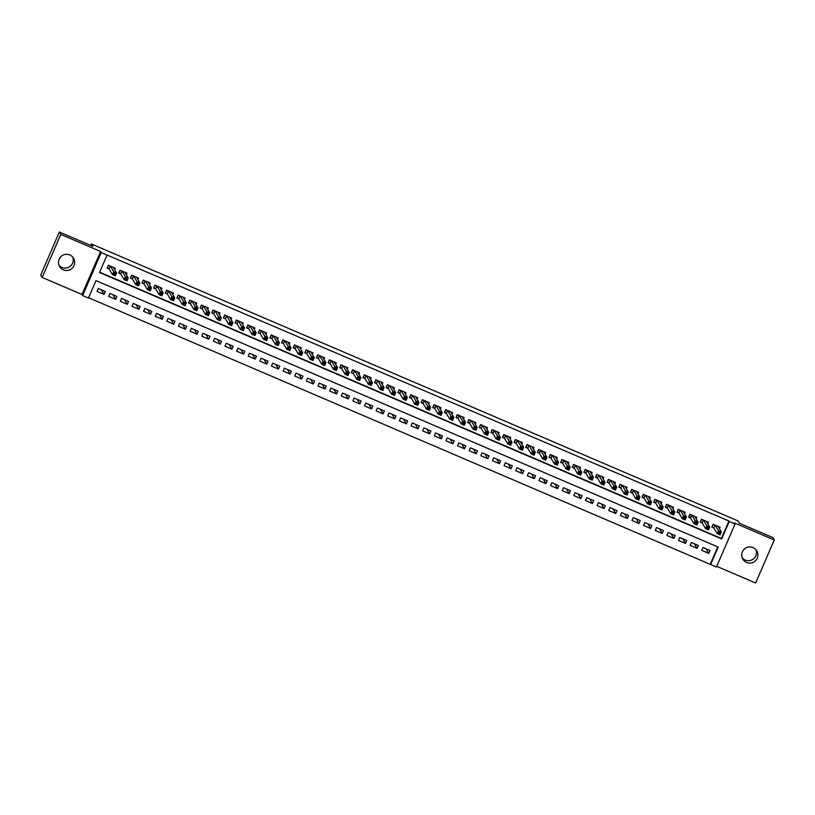 <?xml version="1.0" encoding="UTF-8"?>
<svg xmlns="http://www.w3.org/2000/svg" width="815" height="815" viewBox="0 0 815 815"><rect width="100%" height="100%" fill="white"/><g stroke="black" fill="none" stroke-linecap="round" stroke-linejoin="round"><path stroke-width="1.22" d="M72.779 257.132A8.119 8.089 -30.5 0 1 58.996 265.242M63.376 269.836A8.119 8.089 149.5 0 0 73.594 258.284A8.119 8.089 149.5 0 0 60.524 257.051A8.119 8.089 149.5 0 0 63.376 269.836M756.004 549.758A8.119 8.089 -30.5 0 1 742.221 557.868M746.611 562.462A8.119 8.089 149.5 0 0 756.819 550.909A8.119 8.089 149.5 0 0 743.749 549.677A8.119 8.089 149.5 0 0 746.611 562.462M88.448 298.046L82.631 295.55L101.243 252.538L107.06 255.034L99.512 272.475L721.683 538.939L729.231 521.508L735.048 523.994L716.436 567.006L710.619 564.52L718.168 547.079L95.987 280.605L88.448 298.046M81.999 294.49L100.612 251.478L60.789 234.414L59.363 232L40.75 275.012L42.176 277.426L81.999 294.49L82.631 295.55M716.721 566.333L755.637 583L774.25 539.988L734.417 522.935L735.048 523.994M88.58 297.74L710.619 564.52M60.789 234.414L42.176 277.426M59.363 232L92.798 246.324L91.433 244.001L738.023 520.928L739.388 523.25L772.824 537.574L774.25 539.988M114.691 269.694L115.333 268.206L108.354 265.221L107.101 268.125L109.139 269.001M126.325 274.675L126.967 273.188L119.988 270.203L118.735 273.106L120.763 273.972M137.949 279.657L138.591 278.17L131.623 275.185L130.359 278.088L132.397 278.954M149.583 284.639L150.225 283.151L143.246 280.156L141.993 283.07L144.021 283.936M161.207 289.62L161.859 288.133L154.881 285.138L153.617 288.052L155.655 288.918M172.841 294.602L173.483 293.115L166.505 290.12L165.251 293.033L167.279 293.899M184.465 299.584L185.117 298.096L178.139 295.101L176.875 298.005L178.913 298.881M196.099 304.565L196.741 303.068L189.763 300.083L188.51 302.986L190.547 303.863M207.723 309.547L208.375 308.05L201.397 305.065L200.133 307.968L202.171 308.844M219.357 314.529L219.999 313.031L213.021 310.046L211.768 312.95L213.805 313.826M230.981 319.511L231.633 318.013L224.655 315.028L223.392 317.931L225.429 318.808M242.615 324.482L243.257 322.995L236.279 320.01L235.026 322.913L237.063 323.789M254.239 329.464L254.891 327.976L247.913 324.991L246.65 327.895L248.687 328.761M265.873 334.445L266.515 332.958L259.537 329.973L258.284 332.877L260.321 333.743M277.507 339.427L278.149 337.94L271.171 334.945L269.918 337.858L271.945 338.724M289.131 344.409L289.773 342.921L282.805 339.926L281.542 342.84L283.579 343.706M300.766 349.39L301.407 347.903L294.429 344.908L293.176 347.822L295.203 348.688M312.389 354.372L313.041 352.885L306.063 349.89L304.8 352.793L306.837 353.669M324.024 359.354L324.665 357.856L317.687 354.871L316.434 357.775L318.461 358.651M335.648 364.336L336.3 362.838L329.321 359.853L328.058 362.757L330.095 363.633M347.282 369.317L347.923 367.82L340.945 364.835L339.692 367.738L341.73 368.614M358.906 374.299L359.558 372.801L352.579 369.816L351.316 372.72L353.353 373.596M370.54 379.27L371.182 377.783L364.203 374.798L362.95 377.702L364.988 378.578M382.164 384.252L382.816 382.765L375.837 379.78L374.574 382.683L376.612 383.549M393.798 389.234L394.44 387.746L387.461 384.762L386.208 387.665L388.246 388.531M405.422 394.216L406.074 392.728L399.095 389.733L397.832 392.647L399.87 393.513M417.056 399.197L417.698 397.71L410.719 394.715L409.466 397.628L411.504 398.494M428.69 404.179L429.332 402.691L422.353 399.696L421.1 402.61L423.128 403.476M440.314 409.161L440.956 407.673L433.977 404.678L432.724 407.582L434.762 408.458M451.948 414.142L452.59 412.645L445.611 409.66L444.358 412.563L446.386 413.439M463.572 419.124L464.214 417.626L457.246 414.641L455.982 417.545L458.02 418.421M475.206 424.106L475.848 422.608L468.87 419.623L467.616 422.527L469.644 423.403M486.83 429.087L487.482 427.59L480.504 424.605L479.24 427.508L481.278 428.384M498.464 434.059L499.106 432.571L492.128 429.587L490.875 432.49L492.912 433.366M510.088 439.041L510.74 437.553L503.762 434.568L502.498 437.472L504.536 438.348M521.722 444.022L522.364 442.535L515.386 439.55L514.133 442.453L516.17 443.319M533.346 449.004L533.998 447.517L527.02 444.532L525.757 447.435L527.794 448.301M544.98 453.986L545.622 452.498L538.644 449.503L537.391 452.417L539.428 453.283M556.604 458.967L557.256 457.48L550.278 454.485L549.015 457.398L551.052 458.264M568.238 463.949L568.88 462.462L561.902 459.466L560.649 462.38L562.686 463.246M579.873 468.931L580.514 467.443L573.536 464.448L572.273 467.352L574.31 468.228M591.496 473.912L592.138 472.415L585.16 469.43L583.907 472.333L585.944 473.209M603.131 478.894L603.772 477.396L596.794 474.412L595.541 477.315L597.568 478.191M614.755 483.876L615.396 482.378L608.428 479.393L607.165 482.297L609.202 483.173M626.389 488.857L627.03 487.36L620.052 484.375L618.799 487.278L620.826 488.154M638.013 493.829L638.665 492.341L631.686 489.357L630.423 492.26L632.46 493.136M649.647 498.811L650.289 497.323L643.31 494.338L642.057 497.242L644.084 498.108M661.271 503.792L661.923 502.305L654.944 499.32L653.681 502.223L655.718 503.089M672.905 508.774L673.547 507.287L666.568 504.291L665.315 507.205L667.353 508.071M684.529 513.756L685.181 512.268L678.202 509.273L676.939 512.187L678.977 513.053M696.163 518.737L696.805 517.25L689.826 514.255L688.573 517.168L690.611 518.034M707.787 523.719L708.439 522.232L701.46 519.236L700.197 522.14L702.235 523.016M706.034 548.76L708.744 553.365L701.766 550.37L703.029 547.466L710.008 550.461L708.744 553.365M694.411 543.778L697.12 548.383L690.142 545.398L691.395 542.484L698.374 545.48L697.12 548.383M682.776 538.797L685.486 543.401L678.508 540.416L679.771 537.503L686.75 540.498L685.486 543.401M671.153 533.815L673.862 538.42L666.884 535.435L668.137 532.521L675.115 535.516L673.862 538.42M659.518 528.833L662.228 533.438L655.25 530.453L656.513 527.55L663.491 530.534L662.228 533.438M647.894 523.851L650.604 528.456L643.626 525.471L644.879 522.568L651.857 525.553L650.604 528.456M636.26 518.87L638.97 523.475L631.992 520.49L633.255 517.586L640.233 520.571L638.97 523.475M624.636 513.888L627.346 518.493L620.368 515.508L621.621 512.604L628.599 515.589L627.346 518.493M613.002 508.906L615.712 513.511L608.734 510.526L609.997 507.623L616.965 510.608L615.712 513.511M601.378 503.935L604.078 508.54L597.11 505.545L598.363 502.641L605.341 505.626L604.078 508.54M589.744 498.953L592.454 503.558L585.476 500.563L586.729 497.659L593.707 500.644L592.454 503.558M578.12 493.971L580.82 498.576L573.841 495.581L575.105 492.678L582.083 495.673L580.82 498.576M566.486 488.99L569.196 493.595L562.218 490.61L563.471 487.696L570.449 490.691L569.196 493.595M554.852 484.008L557.562 488.613L550.583 485.628L551.847 482.714L558.825 485.709L557.562 488.613M543.228 479.026L545.938 483.631L538.959 480.646L540.213 477.733L547.191 480.728L545.938 483.631M531.594 474.045L534.304 478.649L527.325 475.665L528.589 472.761L535.567 475.746L534.304 478.649M519.97 469.063L522.68 473.668L515.701 470.683L516.955 467.779L523.933 470.764L522.68 473.668M508.336 464.081L511.046 468.686L504.067 465.701L505.331 462.798L512.309 465.783L511.046 468.686M496.712 459.1L499.422 463.704L492.443 460.72L493.696 457.816L500.675 460.801L499.422 463.704M485.078 454.118L487.788 458.723L480.809 455.738L482.072 452.834L489.051 455.819L487.788 458.723M473.454 449.147L476.164 453.751L469.185 450.756L470.438 447.853L477.417 450.838L476.164 453.751M461.82 444.165L464.53 448.77L457.551 445.774L458.814 442.871L465.783 445.856L464.53 448.77M450.196 439.183L452.896 443.788L445.927 440.793L447.18 437.889L454.159 440.874L452.896 443.788M438.562 434.201L441.272 438.806L434.293 435.811L435.546 432.908L442.525 435.903L441.272 438.806M426.938 429.22L429.637 433.825L422.659 430.84L423.922 427.926L430.901 430.921L429.637 433.825M415.304 424.238L418.014 428.843L411.035 425.858L412.288 422.944L419.267 425.939L418.014 428.843M403.67 419.256L406.379 423.861L399.401 420.876L400.664 417.963L407.643 420.958L406.379 423.861M392.046 414.275L394.755 418.879L387.777 415.895L389.03 412.991L396.009 415.976L394.755 418.879M380.411 409.293L383.121 413.898L376.143 410.913L377.406 408.009L384.385 410.994L383.121 413.898M368.788 404.311L371.497 408.916L364.519 405.931L365.772 403.028L372.75 406.013L371.497 408.916M357.153 399.33L359.863 403.934L352.885 400.949L354.148 398.046L361.127 401.031L359.863 403.934M345.529 394.358L348.239 398.963L341.261 395.968L342.514 393.064L349.492 396.049L348.239 398.963M333.895 389.376L336.605 393.981L329.627 390.986L330.89 388.083L337.868 391.068L336.605 393.981M322.271 384.395L324.981 389L318.003 386.004L319.256 383.101L326.234 386.086L324.981 389M310.637 379.413L313.347 384.018L306.369 381.023L307.632 378.119L314.6 381.114L313.347 384.018M299.013 374.431L301.723 379.036L294.745 376.051L295.998 373.138L302.976 376.133L301.723 379.036M287.379 369.45L290.089 374.054L283.111 371.07L284.364 368.156L291.342 371.151L290.089 374.054M275.755 364.468L278.455 369.073L271.487 366.088L272.74 363.174L279.718 366.169L278.455 369.073M264.121 359.486L266.831 364.091L259.853 361.106L261.106 358.203L268.084 361.188L266.831 364.091M252.487 354.505L255.197 359.109L248.218 356.124L249.482 353.221L256.46 356.206L255.197 359.109M240.863 349.523L243.573 354.128L236.595 351.143L237.848 348.239L244.826 351.224L243.573 354.128M229.229 344.541L231.939 349.146L224.96 346.161L226.224 343.258L233.202 346.243L231.939 349.146M217.605 339.57L220.315 344.174L213.336 341.179L214.589 338.276L221.568 341.261L220.315 344.174M205.971 334.588L208.681 339.193L201.702 336.198L202.966 333.294L209.944 336.279L208.681 339.193M194.347 329.606L197.057 334.211L190.078 331.216L191.331 328.313L198.31 331.298L197.057 334.211M182.713 324.625L185.423 329.229L178.444 326.234L179.708 323.331L186.686 326.326L185.423 329.229M171.089 319.643L173.799 324.248L166.82 321.263L168.073 318.349L175.052 321.344L173.799 324.248M159.455 314.661L162.165 319.266L155.186 316.281L156.449 313.368L163.428 316.363L162.165 319.266M147.831 309.68L150.541 314.284L143.562 311.299L144.815 308.386L151.794 311.381L150.541 314.284M136.197 304.698L138.907 309.303L131.928 306.318L133.191 303.414L140.16 306.399L138.907 309.303M124.573 299.716L127.272 304.321L120.304 301.336L121.557 298.433L128.536 301.418L127.272 304.321M112.939 294.735L115.648 299.339L108.67 296.354L109.923 293.451L116.902 296.436L115.648 299.339M710.334 564.031L717.75 546.896M105.278 291.454L98.299 288.469L97.036 291.373L104.014 294.358L105.278 291.454M99.644 272.169L721.397 538.46L728.946 521.019L107.06 255.034M719.421 528.701L720.063 527.203L713.084 524.218L711.831 527.122L713.869 527.998M91.433 244.001L90.801 245.458M100.612 251.478L101.243 252.538M101.305 289.753L104.014 294.358M718.789 527.631L719.146 526.816M712.015 526.704L713.329 524.32M719.013 532.114L718.514 533.275L719.676 533.774L720.185 532.613L719.013 532.114L718.453 530.738L721.357 531.991L720.093 534.895L717.19 533.652L718.453 530.738L715.122 525.094M718.035 526.337L721.357 531.991L720.185 532.613M718.514 533.275L717.19 533.652L713.818 527.916L712.178 526.979M719.676 533.774L720.093 534.895M707.165 522.649L707.512 521.834M700.391 521.722L701.695 519.338M707.389 527.132L706.88 528.293L708.052 528.792L708.551 527.631L707.389 527.132L706.819 525.767L709.722 527.01L708.469 529.913L705.566 528.67L706.819 525.767L703.498 520.113M706.401 521.356L709.722 527.01L708.551 527.631M706.88 528.293L705.566 528.67L702.194 522.935L700.554 521.997M708.052 528.792L708.469 529.913M695.531 517.668L695.888 516.853M688.757 516.741L690.071 514.357M695.755 522.15L695.256 523.312L696.418 523.811L696.917 522.649L695.755 522.15L695.185 520.785L698.098 522.028L696.835 524.931L693.932 523.688L695.185 520.785L691.864 515.131M694.767 516.374L698.098 522.028L696.917 522.649M695.256 523.312L693.932 523.688L690.56 517.953L688.92 517.016M696.418 523.811L696.835 524.931M683.897 512.686L684.254 511.871M677.122 511.759L678.437 509.375M684.131 517.168L683.622 518.33L684.794 518.829L685.293 517.668L684.131 517.168L683.561 515.803L686.464 517.046L685.211 519.95L682.298 518.707L683.561 515.803L680.24 510.149M683.143 511.392L686.464 517.046L685.293 517.668M683.622 518.33L682.298 518.707L678.936 512.981L677.296 512.034M684.794 518.829L685.211 519.95M672.273 507.704L672.63 506.889M665.498 506.777L666.813 504.404M672.497 512.187L671.998 513.348L673.159 513.847L673.659 512.686L672.497 512.187L671.927 510.822L674.84 512.064L673.577 514.968L670.674 513.725L671.927 510.822L668.606 505.168M671.509 506.41L674.84 512.064L673.659 512.686M671.998 513.348L670.674 513.725L667.302 508L665.661 507.052M673.159 513.847L673.577 514.968M660.639 502.723L660.996 501.908M653.864 501.796L655.178 499.422M660.873 507.205L660.364 508.377L661.525 508.866L662.035 507.704L660.873 507.205L660.303 505.84L663.206 507.083L661.953 509.986L659.04 508.743L660.303 505.84L656.971 500.186M659.885 501.429L663.206 507.083L662.035 507.704M660.364 508.377L659.04 508.743L655.678 503.018L654.027 502.071M661.525 508.866L661.953 509.986M649.015 497.741L649.361 496.926M642.24 496.814L643.555 494.44M649.239 502.234L648.74 503.395L649.901 503.894L650.401 502.723L649.239 502.234L648.669 500.858L651.582 502.101L650.319 505.005L647.416 503.762L648.669 500.858L645.348 495.204M648.251 496.447L651.582 502.101L650.401 502.723M648.74 503.395L647.416 503.762L644.044 498.036L642.403 497.089M649.901 503.894L650.319 505.005M637.381 492.759L637.738 491.944M630.606 491.832L631.92 489.458M637.615 497.252L637.106 498.413L638.267 498.912L638.777 497.751L637.615 497.252L637.045 495.877L639.948 497.119L638.695 500.033L635.782 498.78L637.045 495.877L633.713 490.223M636.627 491.465L639.948 497.119L638.777 497.751M637.106 498.413L635.782 498.78L632.409 493.055L630.769 492.107M638.267 498.912L638.695 500.033M625.757 487.778L626.103 486.963M618.982 486.85L620.297 484.477M625.981 492.27L625.482 493.432L626.643 493.931L627.143 492.769L625.981 492.27L625.411 490.895L628.324 492.138L627.061 495.051L624.158 493.798L625.411 490.895L622.09 485.241M624.993 486.494L628.324 492.138L627.143 492.769M625.482 493.432L624.158 493.798L620.786 488.073L619.145 487.136M626.643 493.931L627.061 495.051M614.123 482.796L614.479 481.981M607.348 481.869L608.662 479.495M614.357 487.288L613.848 488.45L615.009 488.949L615.519 487.788L614.357 487.288L613.787 485.913L616.69 487.156L615.437 490.07L612.523 488.827L613.787 485.913L610.455 480.259M613.369 481.512L616.69 487.156L615.519 487.788M613.848 488.45L612.523 488.827L609.151 483.091L607.511 482.154M615.009 488.949L615.437 490.07M602.499 477.814L602.845 477.009M595.724 476.887L597.038 474.513M602.723 482.307L602.224 483.468L603.385 483.967L603.884 482.806L602.723 482.307L602.153 480.932L605.066 482.185L603.803 485.088L600.9 483.845L602.153 480.932L598.831 475.288M601.735 476.531L605.066 482.185L603.884 482.806M602.224 483.468L600.9 483.845L597.527 478.11L595.887 477.172M603.385 483.967L603.803 485.088M590.865 472.843L591.221 472.028M584.09 471.916L585.404 469.532M591.089 477.325L590.59 478.487L591.751 478.986L592.261 477.824L591.089 477.325L590.529 475.95L593.432 477.203L592.179 480.106L589.265 478.863L590.529 475.95L587.197 470.306M590.111 471.549L593.432 477.203L592.261 477.824M590.59 478.487L589.265 478.863L585.893 473.128L584.253 472.191M591.751 478.986L592.179 480.106M579.241 467.861L579.587 467.046M572.466 466.934L573.77 464.55M579.465 472.343L578.966 473.505L580.127 474.004L580.626 472.843L579.465 472.343L578.894 470.978L581.798 472.221L580.545 475.125L577.641 473.882L578.894 470.978L575.573 465.324M578.477 466.567L581.798 472.221L580.626 472.843M578.966 473.505L577.641 473.882L574.269 468.146L572.629 467.209M580.127 474.004L580.545 475.125M567.607 462.879L567.963 462.064M560.832 461.952L562.146 459.568M567.831 467.362L567.332 468.523L568.493 469.022L569.002 467.861L567.831 467.362L567.271 465.997L570.174 467.24L568.911 470.143L566.007 468.9L567.271 465.997L563.939 460.343M566.853 461.585L570.174 467.24L569.002 467.861M567.332 468.523L566.007 468.9L562.635 463.165L560.995 462.227M568.493 469.022L568.911 470.143M555.983 457.898L556.329 457.083M549.208 456.971L550.512 454.587M556.207 462.38L555.698 463.541L556.869 464.041L557.368 462.879L556.207 462.38L555.636 461.015L558.54 462.258L557.287 465.161L554.383 463.918L555.636 461.015L552.315 455.361M555.219 456.604L558.54 462.258L557.368 462.879M555.698 463.541L554.383 463.918L551.011 458.193L549.371 457.246M556.869 464.041L557.287 465.161M544.349 452.916L544.705 452.101M537.574 451.989L538.888 449.605M544.573 457.398L544.074 458.56L545.235 459.059L545.734 457.898L544.573 457.398L544.002 456.033L546.916 457.276L545.653 460.18L542.749 458.937L544.002 456.033L540.681 450.379M543.585 451.622L546.916 457.276L545.734 457.898M544.074 458.56L542.749 458.937L539.377 453.211L537.737 452.264M545.235 459.059L545.653 460.18M532.715 447.934L533.071 447.119M525.94 447.007L527.254 444.633M532.949 452.417L532.439 453.588L533.611 454.077L534.11 452.916L532.949 452.417L532.378 451.052L535.282 452.294L534.029 455.198L531.115 453.955L532.378 451.052L529.057 445.397M531.961 446.64L535.282 452.294L534.11 452.916M532.439 453.588L531.115 453.955L527.753 448.23L526.113 447.282M533.611 454.077L534.029 455.198M521.091 442.953L521.447 442.138M514.316 442.025L515.63 439.652M521.315 447.445L520.816 448.607L521.977 449.106L522.476 447.934L521.315 447.445L520.744 446.07L523.658 447.313L522.395 450.216L519.491 448.973L520.744 446.07L517.423 440.416M520.327 441.659L523.658 447.313L522.476 447.934M520.816 448.607L519.491 448.973L516.119 443.248L514.479 442.301M521.977 449.106L522.395 450.216M509.457 437.971L509.813 437.156M502.682 437.044L503.996 434.67M509.691 442.464L509.181 443.625L510.343 444.124L510.852 442.963L509.691 442.464L509.12 441.088L512.024 442.331L510.771 445.245L507.857 443.992L509.12 441.088L505.789 435.434M508.703 436.677L512.024 442.331L510.852 442.963M509.181 443.625L507.857 443.992L504.495 438.266L502.845 437.319M510.343 444.124L510.771 445.245M497.833 432.989L498.179 432.174M491.058 432.062L492.372 429.688M498.057 437.482L497.558 438.643L498.719 439.142L499.218 437.981L498.057 437.482L497.486 436.106L500.4 437.349L499.137 440.263L496.233 439.01L497.486 436.106L494.165 430.452M497.069 431.706L500.4 437.349L499.218 437.981M497.558 438.643L496.233 439.01L492.861 433.285L491.221 432.347M498.719 439.142L499.137 440.263M486.198 428.007L486.555 427.192M479.424 427.08L480.738 424.707M486.433 432.5L485.923 433.662L487.085 434.161L487.594 432.999L486.433 432.5L485.862 431.125L488.766 432.368L487.513 435.281L484.599 434.028L485.862 431.125L482.531 425.471M485.445 426.724L488.766 432.368L487.594 432.999M485.923 433.662L484.599 434.028L481.227 428.303L479.587 427.366M487.085 434.161L487.513 435.281M474.575 423.026L474.921 422.211M467.8 422.099L469.114 419.725M474.799 427.518L474.299 428.68L475.461 429.179L475.96 428.018L474.799 427.518L474.228 426.143L477.142 427.396L475.879 430.3L472.975 429.057L474.228 426.143L470.907 420.499M473.81 421.742L477.142 427.396L475.96 428.018M474.299 428.68L472.975 429.057L469.603 423.321L467.963 422.384M475.461 429.179L475.879 430.3M462.94 418.054L463.297 417.239M456.166 417.117L457.48 414.743M463.175 422.537L462.665 423.698L463.827 424.197L464.336 423.036L463.175 422.537L462.604 421.161L465.508 422.415L464.255 425.318L461.341 424.075L462.604 421.161L459.273 415.518M462.187 416.76L465.508 422.415L464.336 423.036M462.665 423.698L461.341 424.075L457.969 418.339L456.329 417.402M463.827 424.197L464.255 425.318M451.316 413.073L451.663 412.258M444.542 412.146L445.856 409.762M451.541 417.555L451.041 418.716L452.203 419.216L452.702 418.054L451.541 417.555L450.97 416.18L453.884 417.433L452.62 420.336L449.717 419.093L450.97 416.18L447.649 410.536M450.552 411.779L453.884 417.433L452.702 418.054M451.041 418.716L449.717 419.093L446.345 413.358L444.705 412.421M452.203 419.216L452.62 420.336M439.682 408.091L440.039 407.276M432.908 407.164L434.222 404.78M439.906 412.573L439.407 413.735L440.569 414.234L441.078 413.073L439.906 412.573L439.346 411.208L442.25 412.451L440.997 415.355L438.083 414.112L439.346 411.208L436.015 405.554M438.928 406.797L442.25 412.451L441.078 413.073M439.407 413.735L438.083 414.112L434.711 408.376L433.071 407.439M440.569 414.234L440.997 415.355M428.058 403.109L428.405 402.294M421.284 402.182L422.588 399.798M428.282 407.592L427.783 408.753L428.945 409.252L429.444 408.091L428.282 407.592L427.712 406.227L430.615 407.469L429.362 410.373L426.459 409.13L427.712 406.227L424.391 400.572M427.294 401.815L430.615 407.469L429.444 408.091M427.783 408.753L426.459 409.13L423.087 403.405L421.447 402.457M428.945 409.252L429.362 410.373M416.424 398.128L416.781 397.312M409.65 397.2L410.964 394.817M416.648 402.61L416.149 403.771L417.311 404.271L417.82 403.109L416.648 402.61L416.088 401.245L418.991 402.488L417.728 405.391L414.825 404.148L416.088 401.245L412.757 395.591M415.67 396.834L418.991 402.488L417.82 403.109M416.149 403.771L414.825 404.148L411.453 398.423L409.813 397.476M417.311 404.271L417.728 405.391M404.8 393.146L405.147 392.331M398.026 392.219L399.33 389.845M405.024 397.628L404.515 398.8L405.687 399.289L406.186 398.128L405.024 397.628L404.454 396.263L407.357 397.506L406.104 400.41L403.201 399.167L404.454 396.263L401.133 390.609M404.036 391.852L407.357 397.506L406.186 398.128M404.515 398.8L403.201 399.167L399.829 393.441L398.189 392.494M405.687 399.289L406.104 400.41M393.166 388.164L393.523 387.349M386.392 387.237L387.706 384.863M393.39 392.657L392.891 393.818L394.053 394.317L394.552 393.146L393.39 392.657L392.82 391.281L395.733 392.524L394.47 395.428L391.567 394.185L392.82 391.281L389.499 385.627M392.402 386.87L395.733 392.524L394.552 393.146M392.891 393.818L391.567 394.185L388.195 388.46L386.555 387.512M394.053 394.317L394.47 395.428M381.532 383.182L381.889 382.367M374.757 382.255L376.072 379.882M381.766 387.675L381.257 388.837L382.429 389.336L382.928 388.174L381.766 387.675L381.196 386.3L384.099 387.543L382.846 390.456L379.933 389.203L381.196 386.3L377.875 380.646M380.778 381.889L384.099 387.543L382.928 388.174M381.257 388.837L379.933 389.203L376.571 383.478L374.931 382.53M382.429 389.336L382.846 390.456M369.908 378.201L370.265 377.386M363.133 377.274L364.448 374.9M370.132 382.693L369.633 383.855L370.794 384.354L371.294 383.193L370.132 382.693L369.562 381.318L372.475 382.561L371.212 385.475L368.309 384.222L369.562 381.318L366.241 375.664M369.144 376.917L372.475 382.561L371.294 383.193M369.633 383.855L368.309 384.222L364.937 378.496L363.296 377.559M370.794 384.354L371.212 385.475M358.274 373.219L358.631 372.404M351.499 372.292L352.814 369.918M358.508 377.712L357.999 378.873L359.16 379.372L359.67 378.211L358.508 377.712L357.938 376.336L360.841 377.579L359.588 380.493L356.675 379.24L357.938 376.336L354.606 370.682M357.52 371.935L360.841 377.579L359.67 378.211M357.999 378.873L356.675 379.24L353.313 373.514L351.662 372.577M359.16 379.372L359.588 380.493M346.65 368.237L346.996 367.422M339.875 367.31L341.19 364.937M346.874 372.73L346.375 373.891L347.536 374.391L348.036 373.229L346.874 372.73L346.304 371.355L349.217 372.608L347.954 375.511L345.051 374.268L346.304 371.355L342.983 365.701M345.886 366.954L349.217 372.608L348.036 373.229M346.375 373.891L345.051 374.268L341.679 368.533L340.038 367.596M347.536 374.391L347.954 375.511M335.016 363.266L335.373 362.451M328.241 362.329L329.555 359.955M335.25 367.748L334.741 368.91L335.902 369.409L336.412 368.248L335.25 367.748L334.68 366.373L337.583 367.626L336.33 370.53L333.416 369.287L334.68 366.373L331.348 360.729M334.262 361.972L337.583 367.626L336.412 368.248M334.741 368.91L333.416 369.287L330.055 363.551L328.404 362.614M335.902 369.409L336.33 370.53M323.392 358.284L323.738 357.469M316.617 357.357L317.931 354.973M323.616 362.767L323.117 363.928L324.278 364.427L324.778 363.266L323.616 362.767L323.046 361.391L325.959 362.644L324.696 365.548L321.793 364.305L323.046 361.391L319.724 355.748M322.628 356.99L325.959 362.644L324.778 363.266M323.117 363.928L321.793 364.305L318.421 358.569L316.78 357.632M324.278 364.427L324.696 365.548M311.758 353.303L312.114 352.488M304.983 352.375L306.297 349.992M311.992 357.785L311.483 358.946L312.644 359.446L313.154 358.284L311.992 357.785L311.422 356.42L314.325 357.663L313.072 360.566L310.158 359.323L311.422 356.42L308.09 350.766M311.004 352.009L314.325 357.663L313.154 358.284M311.483 358.946L310.158 359.323L306.786 353.588L305.146 352.651M312.644 359.446L313.072 360.566M300.134 348.321L300.48 347.506M293.359 347.394L294.673 345.01M300.358 352.803L299.859 353.965L301.02 354.464L301.519 353.303L300.358 352.803L299.788 351.438L302.701 352.681L301.438 355.585L298.535 354.342L299.788 351.438L296.466 345.784M299.37 347.027L302.701 352.681L301.519 353.303M299.859 353.965L298.535 354.342L295.162 348.616L293.522 347.669M301.02 354.464L301.438 355.585M288.5 343.339L288.856 342.524M281.725 342.412L283.039 340.028M288.724 347.822L288.225 348.983L289.386 349.482L289.896 348.321L288.724 347.822L288.164 346.457L291.067 347.699L289.814 350.603L286.9 349.36L288.164 346.457L284.832 340.802M287.746 342.045L291.067 347.699L289.896 348.321M288.225 348.983L286.9 349.36L283.528 343.635L281.888 342.687M289.386 349.482L289.814 350.603M276.876 338.357L277.222 337.542M270.101 337.43L271.405 335.057M277.1 342.84L276.601 344.012L277.762 344.501L278.261 343.339L277.1 342.84L276.529 341.475L279.433 342.718L278.18 345.621L275.276 344.378L276.529 341.475L273.208 335.821M276.112 337.064L279.433 342.718L278.261 343.339M276.601 344.012L275.276 344.378L271.904 338.653L270.264 337.705M277.762 344.501L278.18 345.621M265.242 333.376L265.598 332.561M258.467 332.449L259.781 330.075M265.466 337.868L264.967 339.03L266.128 339.519L266.637 338.357L265.466 337.868L264.906 336.493L267.809 337.736L266.546 340.639L263.642 339.397L264.906 336.493L261.574 330.839M264.488 332.082L267.809 337.736L266.637 338.357M264.967 339.03L263.642 339.397L260.27 333.671L258.63 332.724M266.128 339.519L266.546 340.639M253.618 328.394L253.964 327.579M246.843 327.467L248.147 325.093M253.842 332.887L253.333 334.048L254.504 334.547L255.003 333.376L253.842 332.887L253.271 331.511L256.175 332.754L254.922 335.658L252.018 334.415L253.271 331.511L249.95 325.857M252.854 327.1L256.175 332.754L255.003 333.376M253.333 334.048L252.018 334.415L248.646 328.69L247.006 327.742M254.504 334.547L254.922 335.658M241.984 323.412L242.34 322.597M235.209 322.485L236.523 320.112M242.208 327.905L241.709 329.066L242.87 329.566L243.369 328.404L242.208 327.905L241.637 326.53L244.551 327.773L243.288 330.686L240.384 329.433L241.637 326.53L238.316 320.876M241.23 322.129L244.551 327.773L243.369 328.404M241.709 329.066L240.384 329.433L237.012 323.708L235.372 322.76M242.87 329.566L243.288 330.686M230.36 318.431L230.706 317.616M223.575 317.504L224.889 315.13M230.584 322.923L230.075 324.085L231.246 324.584L231.745 323.423L230.584 322.923L230.013 321.548L232.917 322.791L231.664 325.705L228.75 324.452L230.013 321.548L226.692 315.894M229.596 317.147L232.917 322.791L231.745 323.423M230.075 324.085L228.75 324.452L225.388 318.726L223.748 317.789M231.246 324.584L231.664 325.705M218.726 313.449L219.082 312.634M211.951 312.522L213.265 310.148M218.95 317.942L218.451 319.103L219.612 319.602L220.111 318.441L218.95 317.942L218.379 316.566L221.293 317.809L220.03 320.723L217.126 319.48L218.379 316.566L215.058 310.912M217.962 312.165L221.293 317.809L220.111 318.441M218.451 319.103L217.126 319.48L213.754 313.744L212.114 312.807M219.612 319.602L220.03 320.723M207.091 308.467L207.448 307.663M200.317 307.54L201.631 305.167M207.326 312.96L206.816 314.121L207.978 314.621L208.487 313.459L207.326 312.96L206.755 311.585L209.659 312.838L208.406 315.741L205.492 314.498L206.755 311.585L203.434 305.941M206.338 307.184L209.659 312.838L208.487 313.459M206.816 314.121L205.492 314.498L202.13 308.763L200.48 307.826M207.978 314.621L208.406 315.741M195.468 303.496L195.824 302.681M188.693 302.569L190.007 300.185M195.692 307.978L195.192 309.14L196.354 309.639L196.853 308.478L195.692 307.978L195.121 306.603L198.035 307.856L196.772 310.76L193.868 309.517L195.121 306.603L191.8 300.959M194.704 302.202L198.035 307.856L196.853 308.478M195.192 309.14L193.868 309.517L190.496 303.781L188.856 302.844M196.354 309.639L196.772 310.76M183.833 298.514L184.19 297.699M177.059 297.587L178.373 295.203M184.068 302.997L183.558 304.158L184.72 304.657L185.229 303.496L184.068 302.997L183.497 301.632L186.401 302.874L185.148 305.778L182.234 304.535L183.497 301.632L180.166 295.977M183.08 297.22L186.401 302.874L185.229 303.496M183.558 304.158L182.234 304.535L178.872 298.799L177.222 297.862M184.72 304.657L185.148 305.778M172.209 293.532L172.556 292.717M165.435 292.605L166.749 290.221M172.434 298.015L171.934 299.176L173.096 299.676L173.595 298.514L172.434 298.015L171.863 296.65L174.777 297.893L173.513 300.796L170.61 299.553L171.863 296.65L168.542 290.996M171.445 292.239L174.777 297.893L173.595 298.514M171.934 299.176L170.61 299.553L167.238 293.818L165.598 292.88M173.096 299.676L173.513 300.796M160.575 288.551L160.932 287.736M153.801 287.624L155.115 285.24M160.81 293.033L160.3 294.195L161.462 294.694L161.971 293.532L160.81 293.033L160.239 291.668L163.143 292.911L161.89 295.814L158.976 294.572L160.239 291.668L156.908 286.014M159.822 287.257L163.143 292.911L161.971 293.532M160.3 294.195L158.976 294.572L155.604 288.846L153.964 287.899M161.462 294.694L161.89 295.814M148.951 283.569L149.298 282.754M142.177 282.642L143.491 280.268M149.176 288.052L148.676 289.213L149.838 289.712L150.337 288.551L149.176 288.052L148.605 286.686L151.519 287.929L150.255 290.833L147.352 289.59L148.605 286.686L145.284 281.032M148.187 282.275L151.519 287.929L150.337 288.551M148.676 289.213L147.352 289.59L143.98 283.865L142.34 282.917M149.838 289.712L150.255 290.833M137.317 278.587L137.674 277.772M130.543 277.66L131.857 275.287M137.541 283.07L137.042 284.241L138.204 284.73L138.713 283.569L137.541 283.07L136.981 281.705L139.885 282.948L138.632 285.851L135.718 284.608L136.981 281.705L133.65 276.051M136.563 277.294L139.885 282.948L138.713 283.569M137.042 284.241L135.718 284.608L132.346 278.883L130.706 277.935M138.204 284.73L138.632 285.851M125.693 273.606L126.04 272.791M118.919 272.679L120.233 270.305M125.918 278.098L125.418 279.26L126.58 279.759L127.079 278.587L125.918 278.098L125.347 276.723L128.25 277.966L126.997 280.869L124.094 279.627L125.347 276.723L122.026 271.069M124.929 272.312L128.25 277.966L127.079 278.587M125.418 279.26L124.094 279.627L120.722 273.901L119.082 272.954M126.58 279.759L126.997 280.869M114.059 268.624L114.416 267.809M107.285 267.697L108.599 265.323M114.283 273.117L113.784 274.278L114.946 274.777L115.455 273.616L114.283 273.117L113.723 271.741L116.627 272.984L115.373 275.898L112.46 274.645L113.723 271.741L110.392 266.087M113.305 267.33L116.627 272.984L115.455 273.616M113.784 274.278L112.46 274.645L109.088 268.919L107.448 267.972M114.946 274.777L115.373 275.898M715.061 525.064L713.818 527.916M714.938 525.013L713.716 527.845M703.427 520.082L702.194 522.935M703.314 520.031L702.082 522.863M691.803 515.1L690.56 517.953M691.68 515.049L690.458 517.882M680.168 510.119L678.936 512.981M680.056 510.068L678.824 512.9M668.534 505.137L667.302 508M668.422 505.086L667.2 507.928M656.91 500.155L655.678 503.018M656.798 500.104L655.566 502.947M645.276 495.174L644.044 498.036M645.164 495.133L643.942 497.965M633.652 490.192L632.409 493.055M633.54 490.151L632.308 492.983M622.018 485.22L620.786 488.073M621.906 485.17L620.684 488.002M610.394 480.239L609.151 483.091M610.272 480.188L609.05 483.02M598.76 475.257L597.527 478.11M598.648 475.206L597.426 478.038M587.136 470.275L585.893 473.128M587.014 470.224L585.791 473.057M575.502 465.294L574.269 468.146M575.39 465.243L574.157 468.075M563.878 460.312L562.635 463.165M563.756 460.261L562.533 463.093M552.244 455.33L551.011 458.193M552.132 455.279L550.899 458.112M540.62 450.349L539.377 453.211M540.498 450.298L539.275 453.14M528.986 445.367L527.753 448.23M528.874 445.316L527.641 448.158M517.352 440.385L516.119 443.248M517.24 440.345L516.017 443.177M505.728 435.404L504.495 438.266M505.616 435.363L504.383 438.195M494.094 430.432L492.861 433.285M493.982 430.381L492.759 433.213M482.47 425.45L481.227 428.303M482.358 425.399L481.125 428.232M470.836 420.469L469.603 423.321M470.724 420.418L469.501 423.25M459.212 415.487L457.969 418.339M459.089 415.436L457.867 418.268M447.578 410.505L446.345 413.358M447.466 410.454L446.243 413.287M435.954 405.524L434.711 408.376M435.831 405.473L434.609 408.305M424.32 400.542L423.087 403.405M424.207 400.491L422.975 403.323M412.696 395.56L411.453 398.423M412.573 395.509L411.351 398.352M401.062 390.579L399.829 393.441M400.949 390.528L399.717 393.37M389.438 385.597L388.195 388.46M389.315 385.546L388.093 388.388M377.803 380.615L376.571 383.478M377.691 380.574L376.459 383.407M366.169 375.644L364.937 378.496M366.057 375.593L364.835 378.425M354.545 370.662L353.313 373.514M354.433 370.611L353.201 373.443M342.911 365.68L341.679 368.533M342.799 365.629L341.577 368.462M331.287 360.699L330.055 363.551M331.175 360.648L329.943 363.48M319.653 355.717L318.421 358.569M319.541 355.666L318.319 358.498M308.029 350.735L306.786 353.588M307.907 350.684L306.685 353.516M296.395 345.754L295.162 348.616M296.283 345.703L295.061 348.535M284.771 340.772L283.528 343.635M284.649 340.721L283.426 343.563M273.137 335.79L271.904 338.653M273.025 335.739L271.792 338.582M261.513 330.809L260.27 333.671M261.391 330.758L260.168 333.6M249.879 325.827L248.646 328.69M249.767 325.786L248.534 328.618M238.255 320.845L237.012 323.708M238.133 320.804L236.91 323.637M226.621 315.874L225.388 318.726M226.509 315.823L225.276 318.655M214.997 310.892L213.754 313.744M214.875 310.841L213.652 313.673M203.363 305.91L202.13 308.763M203.251 305.859L202.018 308.691M191.729 300.929L190.496 303.781M191.617 300.878L190.394 303.71M180.105 295.947L178.872 298.799M179.993 295.896L178.76 298.728M168.471 290.965L167.238 293.818M168.359 290.914L167.136 293.746M156.847 285.984L155.604 288.846M156.735 285.933L155.502 288.765M145.213 281.002L143.98 283.865M145.101 280.951L143.878 283.793M133.589 276.02L132.346 278.883M133.466 275.969L132.244 278.812M121.955 271.038L120.722 273.901M121.843 270.998L120.61 273.83M110.331 266.057L109.088 268.919M110.208 266.016L108.986 268.848"/></g></svg>
